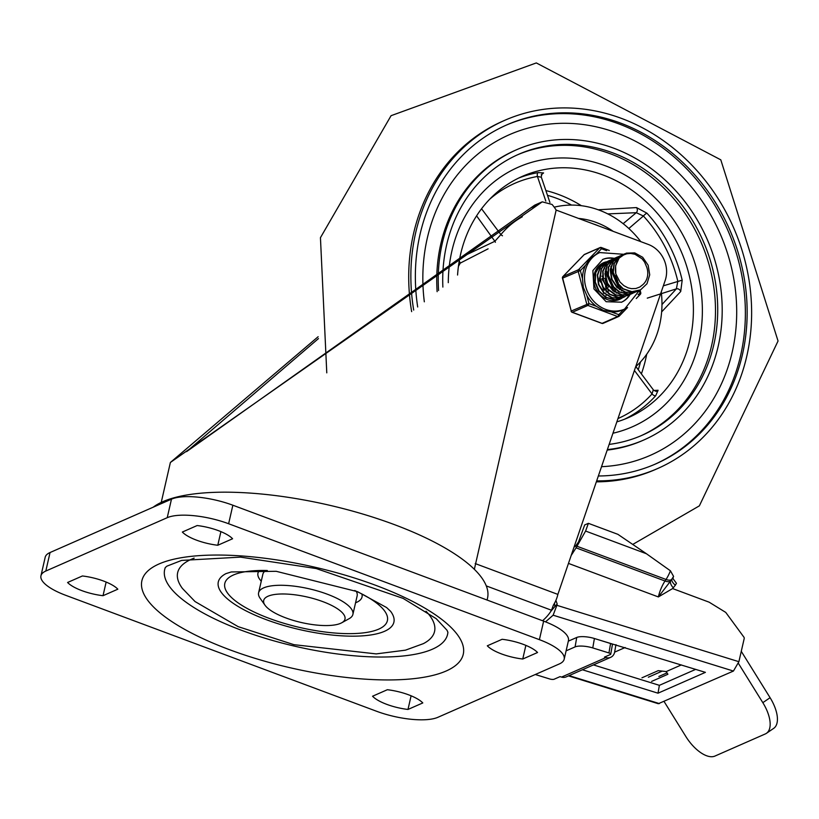 <?xml version="1.0" encoding="UTF-8"?>
<svg xmlns="http://www.w3.org/2000/svg" width="819" height="819" viewBox="0 0 819 819"><rect width="100%" height="100%" fill="white"/><g stroke="black" fill="none" stroke-linecap="round" stroke-linejoin="round"><path stroke-width="1.23" d="M167.23 517.69A46.703 14.66 12.9 0 1 228.624 523.74L539.393 639.659A46.703 14.66 12.9 0 1 564.189 659.193A46.703 14.66 12.9 0 1 559.326 663.943L437.909 717.301A46.703 14.66 12.9 0 1 376.515 711.24L65.745 595.321A46.703 14.66 12.9 0 1 40.95 575.788A46.703 14.66 12.9 0 1 45.813 571.048L167.23 517.69L171.478 499.16L50.051 552.528A46.703 14.66 -167.1 0 0 45.188 557.268L40.95 575.788M564.189 659.193L568.437 640.673A46.703 14.66 -167.1 0 0 543.642 621.14L232.862 505.221A46.703 14.66 -167.1 0 0 171.478 499.16M354.688 590.519A83.395 26.188 12.9 0 1 377.631 603.9A83.395 26.188 12.9 0 1 378.716 629.135A83.395 26.188 12.9 0 1 262.981 615.939A83.395 26.188 12.9 0 1 240.909 572.583A83.395 26.188 12.9 0 1 267.332 570.526M361.885 593.97A53.378 16.759 12.9 0 1 356.47 602.405A53.378 16.759 12.9 0 1 355.559 602.784M261.261 581.183A53.378 16.759 12.9 0 1 259.408 570.505M426.003 611.23A131.767 41.37 12.9 0 1 423.351 643.652L405.466 650.163L376.197 653.9L293.929 644.676L238.165 626.658L195.055 601.566L182.453 588.472A131.767 41.37 12.9 0 1 194.164 558.138M225.962 573.628L231.296 571.949L276.198 571.304L357.575 591.697L386.578 607.534L390.632 611.343A90.07 28.276 12.9 0 1 390.632 611.343A90.07 28.276 12.9 0 1 384.521 631.306A90.07 28.276 12.9 0 1 267.905 620.28A90.07 28.276 12.9 0 1 225.962 573.628A90.07 28.276 12.9 0 1 225.983 573.617M447.891 632.186A145.106 45.567 12.9 0 1 432.452 649.18A145.106 45.567 12.9 0 1 264.639 638.124A145.106 45.567 12.9 0 1 165.346 567.475M341.728 622.778A41.697 13.094 12.9 0 1 301.412 622.532A41.697 13.094 12.9 0 1 265.008 605.21A41.697 13.094 12.9 0 1 268.028 596.232A41.697 13.094 12.9 0 1 321.703 601.218A41.697 13.094 12.9 0 1 341.728 622.778L349.129 618.683A48.372 15.192 -167.1 0 0 352.897 614.404A48.372 15.192 -167.1 0 0 318.437 591.236A48.372 15.192 -167.1 0 0 263.636 587.888A48.372 15.192 -167.1 0 0 258.599 592.802L262.848 574.283A48.372 15.192 12.9 0 1 265.796 570.485M356.142 591.185A48.372 15.192 12.9 0 1 357.145 595.874L352.897 614.404M258.599 592.802A48.372 15.192 -167.1 0 0 260.135 598.31L265.008 605.21M182.35 532.043L197.154 525.542A30.334 9.521 12.9 0 1 232.586 538.759L217.782 545.259A30.334 9.521 12.9 0 1 182.35 532.043M67.588 582.483L82.391 575.972A30.334 9.521 12.9 0 1 117.834 589.189L103.02 595.7A30.334 9.521 12.9 0 1 67.588 582.483M537.551 652.508L522.747 659.019A30.334 9.521 12.9 0 1 487.305 645.802L502.119 639.291A30.334 9.521 12.9 0 1 537.551 652.508M422.799 702.937L407.985 709.449A30.334 9.521 12.9 0 1 372.553 696.232L387.356 689.721A30.334 9.521 12.9 0 1 422.799 702.937M217.782 545.259L220.905 531.623M103.02 595.7L106.142 582.053M522.747 659.019L525.87 645.372M407.985 709.449L411.107 695.812M487.09 600.04L487.53 598.116A175.972 55.252 -167.1 0 0 362.141 513.851A175.972 55.252 -167.1 0 0 162.797 501.689A175.972 55.252 -167.1 0 0 153.173 507.207M615.99 644.666A8.344 7.289 66.3 0 0 615.745 645.7L614.659 651.985A8.344 7.289 -113.7 0 1 610.667 657.34A8.344 7.289 -113.7 0 1 605.947 657.565L604.473 657.104L610.401 654.504A3.337 0.973 9.8 0 0 610.749 654.166A3.337 0.973 9.8 0 0 608.937 652.948L592.772 647.931L594.41 638.503A13.339 3.911 -170.2 0 0 576.73 637.469L575.092 646.897A13.339 3.911 9.8 0 1 592.772 647.931M535.288 674.508L549.713 678.971A3.337 0.973 9.8 0 0 554.135 679.227L560.053 676.627L561.527 677.088A8.344 7.289 66.3 0 0 566.246 676.863L610.667 657.34M610.749 654.166L612.387 644.737A3.337 0.973 -170.2 0 0 610.575 643.519L608.937 652.948M766.42 733.322L773.679 728.367A30.027 14.363 -124.3 0 0 770.085 697.706L762.827 702.661A30.027 14.363 55.7 0 1 766.42 733.322A30.027 14.363 55.7 0 1 765.294 733.947L714.946 756.07A30.027 14.363 55.7 0 1 685.831 736.496L664.096 701.525M762.827 702.661L738.431 663.4M641.942 677.815L658.23 670.648L666.226 671.57L681.367 664.915M666.226 671.57L667.894 674.252L651.607 681.418M658.865 676.463L667.035 672.87M741.267 651.33L770.085 697.706M566.103 650.849L575.092 646.897M568.325 641.164L576.73 637.469M594.41 638.503L610.575 643.519M614.629 652.149L625.173 647.512M662.213 671.109L648.341 677.211M542.567 620.741A308.568 96.888 -167.1 0 0 551.494 610.237L553.449 605.016A13.339 4.934 -69.5 0 0 557.872 594.399L665.202 280.385A26.689 23.341 66.3 0 0 648.351 244.461L556.152 210.073A163.462 51.321 -167.1 0 0 552.067 204.453L542.25 201.843L170.383 462.469L318.141 336.722M474.355 569.307L556.152 210.073M318.458 338.595L186.558 451.638L534.684 205.159M574.078 546.99L575.347 546.427L578.531 541.922L584.684 524.948L588.39 523.331L585.585 531.05L576.085 547.839L665.008 581.009L666.031 579.463A8.344 4.064 33.3 0 0 672.071 579.013A8.344 3.511 -146.9 0 0 675.358 585.206L676.443 583.292L673.034 578.716L673.238 576.914M675.358 585.206L672.604 588.564L658.363 596.938L670.536 581.111A8.344 3.788 -137 0 0 673.29 587.847M568.468 563.411L658.363 596.938A20.014 7.391 -69.5 0 1 665.008 581.009A8.344 4.064 33.3 0 0 670.536 581.111L673.597 576.433L670.423 570.792L646.437 553.746L617.884 534.326L588.39 523.331M571.181 555.456L576.085 547.839M568.468 675.88L658.302 703.716L733.425 671.058L738.892 661.701L556.869 605.313L557.176 603.982L555.906 600.378M666.441 671.918A1.669 1.454 -113.7 0 1 666.451 672.747L666.359 673.167M672.604 588.564L709.152 602.19L725.46 612.233A1.669 1.454 -113.7 0 1 725.962 612.694L743.867 637.1A1.669 1.454 -113.7 0 1 744.195 638.585L738.892 661.701M550.89 611.24L554.893 606.541L554.453 603.193M556.869 605.313L553.122 615.202L733.425 671.058M545.526 621.856L553.122 615.202M582.401 669.758L658.015 693.191L705.405 672.358L598.884 639.895M695.72 669.358L659.377 685.329L593.447 664.905M658.015 693.191L659.377 685.329M411.65 311.64A190.141 166.298 -113.7 0 1 502.6 121.273L504.75 120.321A190.141 166.298 -113.7 0 1 621.56 118.427A190.141 166.298 -113.7 0 1 750.542 291.656A190.141 166.298 -113.7 0 1 657.759 468.478A190.141 166.298 -113.7 0 1 596.672 480.886M657.759 468.478L655.599 469.43A190.141 166.298 -113.7 0 1 596.345 481.838M517.362 154.873A153.45 134.203 -113.7 0 1 610.513 153.818A153.45 134.203 -113.7 0 1 714.537 292.936A153.45 134.203 -113.7 0 1 640.837 435.821M448.29 282.668A141.779 123.997 -113.7 0 1 518.284 167.209A141.779 123.997 -113.7 0 1 605.384 165.796A141.779 123.997 -113.7 0 1 701.555 294.953A141.779 123.997 -113.7 0 1 632.37 426.801A141.779 123.997 -113.7 0 1 612.96 433.231A141.779 123.997 66.3 0 0 632.37 426.801A141.779 123.997 66.3 0 0 701.555 294.953A141.779 123.997 66.3 0 0 605.384 165.796A141.779 123.997 66.3 0 0 518.284 167.209A141.779 123.997 66.3 0 0 448.29 282.668M413.697 310.063A190.141 166.298 -113.7 0 1 504.75 120.321M505.876 125.297A185.145 161.927 -113.7 0 1 618.714 123.843A185.145 161.927 -113.7 0 1 744.256 291.963A185.145 161.927 -113.7 0 1 654.852 464.281M417.69 306.992A185.145 161.927 -113.7 0 1 506.766 124.908A185.145 161.927 -113.7 0 1 620.495 123.065A185.145 161.927 -113.7 0 1 746.089 291.728A185.145 161.927 -113.7 0 1 655.743 463.902A185.145 161.927 -113.7 0 1 598.351 475.982M437.131 291.687A158.456 138.585 -113.7 0 1 514.977 150.45L516.461 149.795A158.456 138.585 -113.7 0 1 613.8 148.219A158.456 138.585 -113.7 0 1 721.293 292.567A158.456 138.585 -113.7 0 1 643.969 439.926A158.456 138.585 -113.7 0 1 607.37 449.59M643.969 439.926L642.485 440.571A158.456 138.585 -113.7 0 1 607.196 450.092M438.574 290.52A158.456 138.585 -113.7 0 1 516.461 149.795M442.864 287.08A153.45 134.203 -113.7 0 1 518.478 154.371A153.45 134.203 -113.7 0 1 612.735 152.846A153.45 134.203 -113.7 0 1 716.84 292.639A153.45 134.203 -113.7 0 1 641.953 435.339A153.45 134.203 -113.7 0 1 609.141 444.4M613.165 231.337A78.389 68.561 66.3 0 0 596.386 222.502A78.389 68.561 66.3 0 0 578.531 218.417M616.84 421.877A131.767 115.244 66.3 0 0 628.347 417.639A131.767 115.244 66.3 0 0 692.649 295.096A131.767 115.244 66.3 0 0 603.255 175.061A131.767 115.244 66.3 0 0 522.317 176.372A131.767 115.244 66.3 0 0 457.565 275.03M541.216 174.816L543.591 172.932L538.165 172.594A131.767 115.244 66.3 0 0 518.642 178.071M653.214 390.039L652.026 393.949A3.337 1.505 -137.8 0 0 655.722 395.72L658.097 390.264L653.838 390.468M661.65 311.896L680.712 291.523L682.186 280.17A131.767 115.244 66.3 0 0 646.877 213.145L636.486 207.586L598.177 209.777M554.217 207.197A91.738 80.231 -113.7 0 1 599.211 210.155A91.738 80.231 -113.7 0 1 640.796 241.646M661.25 291.963A91.738 80.231 -113.7 0 1 635.708 366.697M458.405 266.523A91.738 80.231 -113.7 0 1 460.278 263.104L488.104 248.822M607.8 213.902L636.261 212.694L623.157 223.679M522.287 216.789A95.076 83.149 66.3 0 0 500.89 234.572A3.337 1.484 -140.3 0 0 502.477 235.79M481.541 208.763L500.89 234.572L494.871 241.288A3.337 2.836 -116.7 0 1 495.413 242.26M460.278 263.104L459.244 260.954M476.586 215.847L494.871 241.288L459.807 257.934M647.276 298.136L676.381 288.861L661.977 304.535M636.486 207.586A3.337 2.672 86.9 0 1 636.261 212.694L643.396 216.001A3.337 0.594 137.4 0 1 646.877 213.145M628.838 228.501L643.396 216.001A128.429 112.326 -113.7 0 1 677.815 281.327L676.381 288.861A3.337 2.733 -136.7 0 1 680.712 291.523M658.097 390.264A3.337 3.174 85.7 0 1 655.978 391.349L653.623 390.213L635.872 366.543M489.69 199.232A128.429 112.326 -113.7 0 1 537.438 176.474A3.337 1.577 80 0 1 538.165 172.594M545.812 201.105L537.438 176.474L541.072 177.191M549.928 202.498L541.216 176.853L542.106 173.536A3.337 3.194 -127.2 0 1 543.591 172.932M663.339 285.831L682.186 280.17M624.795 253.706L619.297 257.77L615.612 265.786L615.786 273.833A19.738 17.26 -113.7 0 1 619.44 257.883L626.289 253.122L634.745 252.897L642.69 257.289L648.146 265.233L649.723 274.836L646.99 283.763L640.56 289.854L631.951 291.666L623.228 288.759L616.441 281.879L613.216 272.707L614.291 263.523L619.328 256.582L623.505 254.33M622.184 254.852L619.236 256.542L614.045 263.349L612.807 272.481L615.857 281.695L622.522 288.708L631.214 291.799L639.178 290.499M619.594 255.989L613.155 261.312L610.196 269.748L611.527 279.218L616.861 287.377L624.948 292.229L633.886 292.557L636.742 291.574M638.042 290.95L634.602 292.301L625.685 292.168L617.516 287.489L612.039 279.422L610.544 269.963L613.329 261.445L620.915 255.467M617.004 257.135L612.858 259.797L608.322 267.189L607.872 276.515L611.66 285.483L618.836 291.881L627.682 294.134L634.213 292.69M635.462 292.086L628.419 293.97L619.553 291.902L612.274 285.636L608.312 276.74L608.589 267.373L612.981 259.869L618.314 256.613M614.414 258.272L607.135 264.947L604.934 273.751L607.043 283.149L613.001 290.837L621.406 294.922L631.562 293.847M632.872 293.222L630.958 294.093L622.143 294.83L613.677 290.919L607.585 283.343L605.302 273.966L607.34 265.1L613.134 258.927L615.734 257.75M611.824 259.408L606.582 263.186L602.733 271.089L603.071 280.528L607.585 289.179L615.202 294.912L624.129 296.314L629.002 294.973M630.261 294.369L624.866 296.109L615.929 294.901L608.21 289.322L603.552 280.743L603.03 271.294L606.725 263.288L613.134 258.886M609.234 260.544L606.572 262.019L601.238 268.683L599.815 277.764L602.692 287.019L609.223 294.175L617.864 297.461L627.508 295.567M627.702 295.495L618.611 297.328L609.92 294.226L603.265 287.203L600.214 277.989L601.474 268.857L606.664 262.06L610.544 260.022M606.449 261.763L600.409 266.697L597.286 275.041L598.423 284.51L603.603 292.772L611.619 297.799L620.546 298.331L623.791 297.266M625.081 296.652L621.273 298.085L612.346 297.747L604.258 292.895L598.935 284.725L597.614 275.256L600.583 266.82L607.964 261.159M604.053 262.827L600.173 265.243L595.474 272.502L594.84 281.797L598.464 290.827L605.517 297.379L614.332 299.836L621.263 298.382M622.512 297.778L615.069 299.672L606.234 297.399L599.068 290.991L595.28 282.023L595.741 272.696L600.286 265.315L605.364 262.305M615.837 300.501L618.601 299.549M619.911 298.915L614.598 300.645M600.911 264.22L602.774 263.442M612.264 271.591L612.776 272.123M615.427 275.655L617.761 280.968M618.14 282.463L618.519 284.684M618.58 285.34L618.642 286.118M599.365 279.617L600.245 280.671M603.808 288.779L604.002 290.151M599.488 280.589L600.624 282.166M602.958 287.479L603.357 289.394M603.572 292.741L603.542 293.325M601.955 278.48L602.835 279.525M606.398 287.633L606.582 289.005M606.04 295.495L605.528 297.01M602.078 279.443L603.214 281.019M605.548 286.333L605.958 288.257M606.162 291.595L606.132 292.188M604.668 278.306L605.814 279.893M608.138 285.196L608.548 287.121M608.752 290.458L608.722 291.052M607.145 276.198L608.015 277.252M611.578 285.36L611.773 286.732M614.414 291.902L605.118 271.171M616.451 293.13L605.538 269.031M619.614 289.629L610.298 268.898M621.631 290.858L610.718 266.759M615.786 273.833L619.983 282.023L623.853 285.636L627.958 287.807L631.418 288.646L635.81 288.513L639.772 287.049L642.68 284.787A16.411 14.353 66.3 0 0 646.723 267.137L646.734 267.168M646.723 267.137L644.584 262.09L642.065 258.794L634.991 254.259L630.661 253.45L626.77 253.788L622.921 255.252L619.44 257.883M601.893 276.146L602.415 276.689M605.057 280.2L607.391 285.524M608.22 289.906L608.271 290.673M599.293 278.245L599.958 279.074M604.043 289.107L604.146 290.315M605.753 298.894A20.014 17.506 66.3 0 0 606.07 297.686M623.832 309.387L618.734 314.66L611.424 311.937L603.337 310.381L596.283 306.286L588.974 303.562L571.242 311.025L562.643 278.071A1.669 1.454 -113.7 0 1 562.991 276.525L584.152 254.678A1.669 1.454 -113.7 0 1 584.561 254.392L600.112 247.563A1.669 1.454 -113.7 0 1 601.136 247.543A1.669 0.614 -69.5 0 1 601.361 247.522L609.295 250.481M601.699 323.218A1.669 0.614 -69.5 0 0 601.863 323.382A1.669 1.669 0 0 0 603.112 323.351A1.669 1.454 -113.7 0 1 602.088 323.362L572.327 312.264L587.878 305.426A1.669 0.614 -69.5 0 0 588.974 303.562L586.854 295.464L583.343 287.418L582.473 278.706L580.364 270.608A1.669 0.758 -135.9 0 0 578.542 269.697L562.991 276.525A1.669 0.758 44.1 0 0 562.878 276.607A1.669 1.669 0 0 0 562.458 278.194L562.673 278.204M603.112 323.351L618.662 316.513A1.669 1.454 -113.7 0 0 619.072 316.226A1.669 0.758 -135.9 0 0 619.195 316.144A1.669 0.758 -135.9 0 0 618.734 314.66A1.669 0.614 110.5 0 1 617.639 316.533L602.088 323.362A1.669 0.614 -69.5 0 1 601.863 323.382L572.102 312.285A1.669 0.614 110.5 0 1 571.897 312.029M639.352 290.745L639.895 292.813A1.669 0.758 44.1 0 1 640.345 294.297L640.345 294.297A1.669 0.758 44.1 0 1 640.233 294.379L636.312 298.433M571.283 311.159L562.458 278.194L580.364 270.608L585.554 265.243L589.875 258.865L596.324 254.125L601.515 248.761A1.669 0.614 -69.5 0 0 601.361 247.522A1.669 1.669 0 0 0 600.112 247.563A1.669 1.454 -113.7 0 0 599.703 247.85A1.669 0.758 44.1 0 1 601.515 248.761L606.644 250.675M585.554 265.243A30.856 26.986 66.3 0 0 583.261 271.693A30.856 26.986 66.3 0 0 582.473 278.706M586.854 295.464A30.856 26.986 66.3 0 0 596.283 306.286M611.424 311.937A30.856 26.986 66.3 0 0 622.542 309.961L624.58 309.07L639.434 290.397M623.597 254.279L599.743 252.569L597.706 253.46A30.856 26.986 66.3 0 0 596.324 254.125M602.108 263.462A20.014 17.506 -113.7 0 1 603.419 263.114A20.014 17.506 -113.7 0 0 602.108 263.462M619.277 299.242A20.014 17.506 -113.7 0 1 618.14 299.959A20.014 17.506 -113.7 0 0 619.277 299.242M602.497 259.562A23.352 20.424 -113.7 0 1 613.677 258.609M629.545 294.727A23.352 20.424 -113.7 0 1 621.283 302.313M606.326 261.824A20.014 17.506 66.3 0 0 603.552 262.735A20.014 17.506 66.3 0 0 594.184 274.56A20.014 17.506 66.3 0 0 600.44 295.147A20.014 17.506 66.3 0 0 619.655 299.385A20.014 17.506 66.3 0 0 622.348 297.87M228.624 523.74L232.862 505.221M543.642 621.14L539.393 639.659M45.813 571.048L50.051 552.528M446.099 671.027A164.844 51.761 -167.1 0 0 294.175 562.878A164.844 51.761 -167.1 0 0 167.434 618.57A164.844 51.761 -167.1 0 0 446.099 671.027M605.947 657.565L561.527 677.088M486.291 585.913L551.494 610.237M557.872 594.399L475.194 563.564M531.183 207.709L538.533 204.484M670.423 570.792A20.014 7.391 -69.5 0 1 666.031 579.463L577.241 546.345M585.585 531.05L646.437 553.746M659.387 703.593L569.072 675.614M557.176 603.982A383.63 120.454 12.9 0 1 554.893 606.541M424.324 301.812A175.133 153.173 -113.7 0 1 558.118 123.423A175.133 153.173 -113.7 0 1 735.196 288.175A175.133 153.173 -113.7 0 1 601.525 466.687M547.501 195.332A128.429 112.326 -113.7 0 1 571.57 205.078M581.388 205.702A131.767 115.244 66.3 0 0 558.834 194.584A131.767 115.244 66.3 0 0 545.884 190.571M624.61 419.185A131.767 115.244 66.3 0 0 655.722 395.72M641.369 373.863A131.767 115.244 66.3 0 0 646.682 354.289M640.509 361.937A128.429 112.326 -113.7 0 1 638.247 369.707M634.418 370.464L652.026 393.949A128.429 112.326 -113.7 0 1 617.987 418.55M593.151 223.874A75.891 66.37 -113.7 0 1 598.535 225.88M584.561 254.392A1.669 1.669 0 0 0 584.029 254.76A1.669 0.758 -135.9 0 1 584.152 254.678L599.703 247.85L578.542 269.697A1.669 1.454 -113.7 0 0 578.183 271.243L586.793 304.187A1.669 1.454 -113.7 0 0 587.878 305.426L617.639 316.533A1.669 1.454 -113.7 0 0 618.662 316.513A1.669 1.669 0 0 0 619.195 316.144L627.569 307.504M640.581 292.833L638.134 294.625M619.266 316.032L627.467 307.555M599.743 252.569A30.856 26.986 66.3 0 0 585.298 270.792A30.856 26.986 66.3 0 0 594.952 302.528A30.856 26.986 66.3 0 0 624.58 309.07M630.128 294.441A23.352 20.424 -113.7 0 1 621.56 302.191L606.142 301.72L593.959 288.974L592.864 270.598L602.764 259.439A23.352 20.424 -113.7 0 1 614.209 258.354M572.327 312.264A1.669 1.454 -113.7 0 1 571.242 311.025L571.068 311.138A1.669 1.669 0 0 0 572.102 312.285A1.669 0.614 110.5 0 0 572.327 312.264M562.776 276.832A1.669 0.758 44.1 0 1 562.878 276.607L584.029 254.76A1.669 0.758 -135.9 0 0 583.957 254.883M165.274 567.567L166.912 566.154L181.644 560.411L240.499 557.125L316.216 568.56L403.091 598.382L436.199 618.662L447.01 630.241L447.911 632.299M161.241 502.395L170.383 462.469M534.674 205.159L542.25 201.832M326.781 372.86L320.444 237.684L391.072 115.684L536.312 62.93L720.802 159.838L778.05 341.001L699.365 505.855L632.749 544.43M609.879 230.108L580.569 219.185M640.079 290.1L640.765 292.721A1.669 1.669 0 0 1 640.345 294.297L636.25 298.536"/></g></svg>
